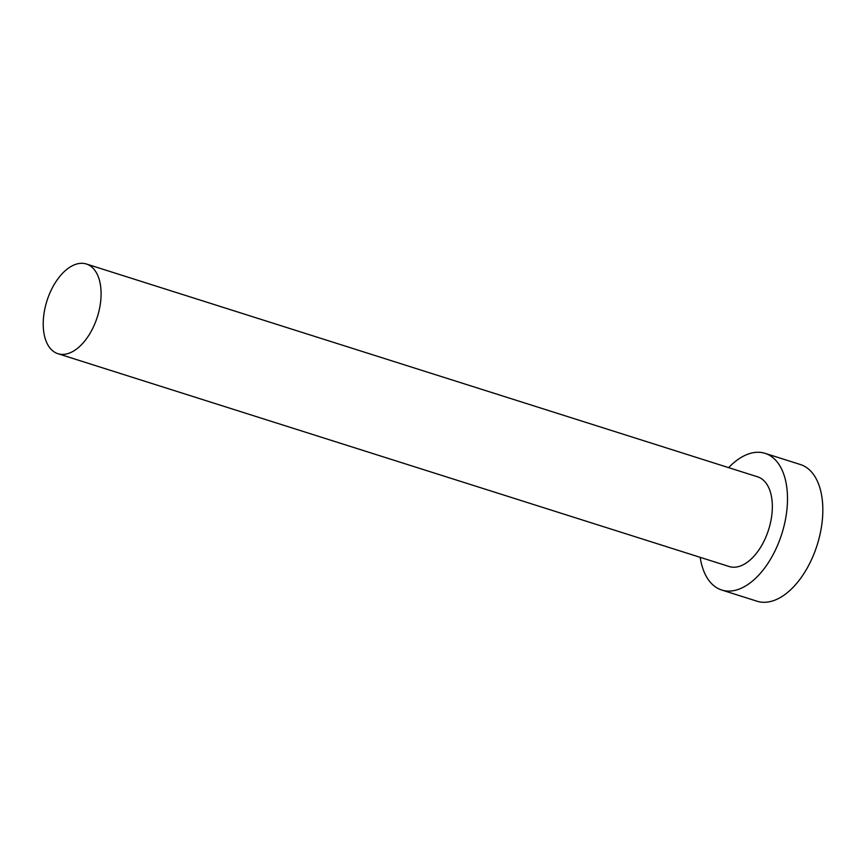 <?xml version="1.0" encoding="UTF-8"?>
<svg xmlns="http://www.w3.org/2000/svg" width="866" height="866" viewBox="0 0 866 866"><rect width="100%" height="100%" fill="white"/><g stroke="black" fill="none" stroke-linecap="round" stroke-linejoin="round"><path stroke-width="1.3" d="M43.3 327.24A47.056 26.445 -72.4 0 0 57.935 353.707A47.056 26.445 -72.4 0 0 87.715 337.004A47.056 26.445 -72.4 0 0 101.008 290.478A47.056 26.445 -72.4 0 0 86.373 264A47.056 26.445 -72.4 0 0 56.593 280.714A47.056 26.445 -72.4 0 0 43.3 327.24M57.935 353.707L729.183 566.526A47.056 26.445 -72.4 0 0 758.962 549.823A47.056 26.445 -72.4 0 0 772.255 503.298A47.056 26.445 -72.4 0 0 757.62 476.83L86.373 264M700.193 557.336A71.694 40.301 -72.4 0 0 721.735 590.027A71.694 40.301 -72.4 0 0 767.114 564.567A71.694 40.301 -72.4 0 0 787.367 493.674A71.694 40.301 -72.4 0 0 765.068 453.34A71.694 40.301 -72.4 0 0 728.631 467.64M721.735 590.027L757.057 601.221A71.694 40.301 -72.4 0 0 802.446 575.771A71.694 40.301 -72.4 0 0 822.7 504.867A71.694 40.301 -72.4 0 0 800.4 464.533L765.068 453.34"/></g></svg>
